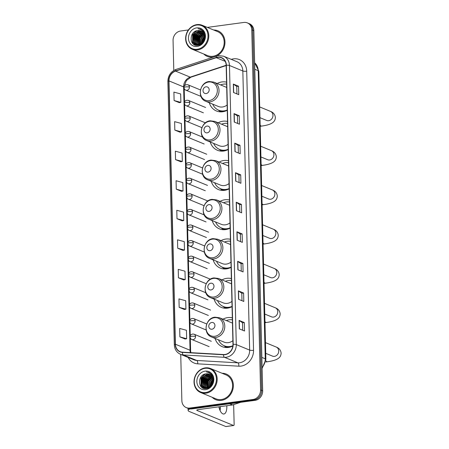 <?xml version="1.0" encoding="UTF-8"?>
<svg xmlns="http://www.w3.org/2000/svg" width="449" height="449" viewBox="0 0 449 449"><rect width="100%" height="100%" fill="white"/><g stroke="black" fill="none" stroke-linecap="round" stroke-linejoin="round"><path stroke-width="0.67" d="M232.329 317.864A15.294 13.335 -67.6 0 0 227.682 317.606A15.294 13.335 -67.6 0 0 222.951 319.188M215.043 338.4A15.294 13.335 -67.6 0 0 222.227 346.662A15.294 13.335 -67.6 0 0 228.412 347.431A15.294 13.335 -67.6 0 0 232.885 345.988M231.37 278.588A15.294 13.335 -67.6 0 0 226.723 278.329A15.294 13.335 -67.6 0 0 221.991 279.912M214.083 299.124A15.294 13.335 -67.6 0 0 221.267 307.385A15.294 13.335 -67.6 0 0 227.452 308.154A15.294 13.335 -67.6 0 0 232.054 306.645M230.41 239.311A15.294 13.335 -67.6 0 0 225.763 239.053A15.294 13.335 -67.6 0 0 221.031 240.63M213.123 259.842A15.294 13.335 -67.6 0 0 220.307 268.104A15.294 13.335 -67.6 0 0 226.492 268.878A15.294 13.335 -67.6 0 0 231.095 267.363M229.45 200.029A15.294 13.335 -67.6 0 0 224.803 199.771A15.294 13.335 -67.6 0 0 220.072 201.354M212.164 220.566A15.294 13.335 -67.6 0 0 219.348 228.827A15.294 13.335 -67.6 0 0 225.533 229.596A15.294 13.335 -67.6 0 0 230.135 228.086M228.49 160.753A15.294 13.335 -67.6 0 0 223.843 160.495A15.294 13.335 -67.6 0 0 219.112 162.078M211.198 181.289A15.294 13.335 -67.6 0 0 218.382 189.551A15.294 13.335 -67.6 0 0 224.573 190.32A15.294 13.335 -67.6 0 0 229.175 188.81M227.531 121.477A15.294 13.335 -67.6 0 0 222.884 121.219A15.294 13.335 -67.6 0 0 218.152 122.796M210.239 142.007A15.294 13.335 -67.6 0 0 217.423 150.269A15.294 13.335 -67.6 0 0 223.613 151.044A15.294 13.335 -67.6 0 0 228.215 149.528M226.571 82.195A15.294 13.335 -67.6 0 0 221.924 81.937A15.294 13.335 -67.6 0 0 217.187 83.52M209.279 102.731A15.294 13.335 -67.6 0 0 216.463 110.993A15.294 13.335 -67.6 0 0 222.653 111.762A15.294 13.335 -67.6 0 0 227.256 110.252M180.734 354.401L181.862 400.643A8.654 7.549 -67.6 0 0 186.284 407.602L188.372 408.461A8.654 7.549 -67.6 0 0 191.875 408.899L255.15 400.334A8.654 7.549 -67.6 0 0 262.665 390.849L253.859 30.706A8.654 7.549 -67.6 0 0 249.442 23.746L248.392 23.314A8.654 7.549 -67.6 0 1 252.815 30.274A8.654 7.549 -67.6 0 0 248.392 23.314L247.348 22.888A8.654 7.549 -67.6 0 0 243.846 22.45L207.331 27.395M186.284 407.602A8.654 7.549 -67.6 0 0 189.787 408.04L253.062 399.475A8.654 7.549 -67.6 0 0 260.572 389.99L261.615 390.417L252.815 30.274L261.615 390.417A8.654 7.549 -67.6 0 1 254.106 399.902A8.654 7.549 -67.6 0 0 261.615 390.417L262.665 390.849M189.787 408.04L190.831 408.467L254.106 399.902L190.831 408.467A8.654 7.549 -67.6 0 1 187.328 408.034A8.654 7.549 -67.6 0 0 190.831 408.467L191.875 408.899M203.79 54.02A13.852 12.078 -67.6 0 0 207.348 56.422A13.852 12.078 -67.6 0 0 212.949 57.118A13.852 12.078 -67.6 0 0 213.819 56.967A13.852 12.078 -67.6 0 1 212.949 57.118A13.852 12.078 -67.6 0 1 207.348 56.422A13.852 12.078 -67.6 0 1 203.79 54.02M212.181 397.281A13.852 12.078 -67.6 0 0 215.739 399.683A13.852 12.078 -67.6 0 0 221.34 400.379A13.852 12.078 -67.6 0 0 233.098 388.379A13.852 12.078 -67.6 0 0 226.285 374.068A13.852 12.078 -67.6 0 0 222.07 373.265A13.852 12.078 -67.6 0 1 226.285 374.068A13.852 12.078 -67.6 0 1 233.098 388.379A13.852 12.078 -67.6 0 1 221.34 400.379A13.852 12.078 -67.6 0 1 215.739 399.683A13.852 12.078 -67.6 0 1 212.181 397.281M217.703 57.36A9.233 8.054 112.4 0 1 221.441 57.826A9.233 8.054 112.4 0 1 226.156 65.251L232.975 344.361A9.233 8.054 112.4 0 1 223.535 354.536L182.44 352.179A9.233 8.054 112.4 0 1 180.139 351.657A9.233 8.054 112.4 0 1 175.424 344.237L168.987 80.899A9.233 8.054 112.4 0 1 175.57 71.11L216.278 57.691A9.233 8.054 112.4 0 1 217.703 57.36M217.698 57.135A9.463 8.256 -67.6 0 0 216.238 57.472L175.531 70.897A9.463 8.256 -67.6 0 0 168.779 80.927L175.217 344.26A9.463 8.256 -67.6 0 0 182.412 352.409L223.501 354.761A9.463 8.256 -67.6 0 0 233.183 344.332L226.363 65.223A9.463 8.256 -67.6 0 0 217.698 57.135M239.306 328.848L244.525 330.997L244.318 322.556L239.098 320.406L239.306 328.848M242.701 330.245L242.522 322.786L239.25 320.485A2.307 0.511 178.6 0 0 239.098 320.406M242.522 322.803L244.318 322.556M238.582 299.303L243.807 301.453L243.599 293.017L238.374 290.862L238.582 299.303M241.983 300.707L241.798 293.242L238.526 290.941A2.307 0.511 178.6 0 0 238.374 290.862M241.798 293.259L243.599 293.017M237.858 269.765L243.083 271.914L242.875 263.473L237.656 261.324L237.858 269.765M241.259 271.162L241.079 263.703L237.802 261.402A2.307 0.511 178.6 0 0 237.656 261.324M241.079 263.715L242.875 263.473M237.139 240.221L242.359 242.37L242.157 233.929L236.932 231.779L237.139 240.221M240.535 241.618L240.355 234.159L237.083 231.858A2.307 0.511 178.6 0 0 236.932 231.779M240.355 234.17L242.157 233.929M233.525 92.505L238.75 94.655L238.542 86.214L233.323 84.064L233.525 92.505M236.926 93.903L236.746 86.444L233.469 84.143A2.307 0.511 178.6 0 0 233.323 84.064M236.746 86.455L238.542 86.214M234.249 122.049L239.474 124.199L239.266 115.758L234.041 113.608L234.249 122.049M237.65 123.447L237.465 115.988L234.193 113.687A2.307 0.511 178.6 0 0 234.041 113.608M237.465 115.999L239.266 115.758M234.973 151.588L240.193 153.743L239.991 145.302L234.765 143.147L234.973 151.588M238.368 152.991L238.189 145.527L234.917 143.231A2.307 0.511 178.6 0 0 234.765 143.147M238.189 145.543L239.991 145.302M235.691 181.132L240.917 183.282L240.709 174.841L235.489 172.691L235.691 181.132M239.093 182.535L238.913 175.071L235.635 172.77A2.307 0.511 178.6 0 0 235.489 172.691M238.913 175.088L240.709 174.841M236.415 210.676L241.641 212.826L241.433 204.385L236.208 202.235L236.415 210.676M239.817 212.074L239.631 204.615L236.359 202.314A2.307 0.511 178.6 0 0 236.208 202.235M239.631 204.632L241.433 204.385M216.339 56.136A13.852 12.078 -67.6 0 0 224.943 43.222A13.852 12.078 -67.6 0 0 217.894 30.807A13.852 12.078 -67.6 0 0 213.679 30.004A13.852 12.078 -67.6 0 1 217.894 30.807A13.852 12.078 -67.6 0 1 224.943 43.222A13.852 12.078 -67.6 0 1 216.339 56.136M260.572 389.99L251.771 29.847A8.654 7.549 -67.6 0 0 247.348 22.888M188.412 29.954L180.571 31.015A8.654 7.549 -67.6 0 0 173.061 40.5L173.791 70.459M178.438 277.802L185.196 279.632L184.994 271.19L178.236 269.361L178.438 277.802L183.663 279.923M179.162 307.346L185.92 309.176L185.712 300.735L178.955 298.905L179.162 307.346L184.382 309.468M179.886 336.89L186.644 338.72L186.436 330.279L179.679 328.449L179.886 336.89L185.106 339.006M176.272 189.175L183.029 191.005L182.827 182.563L176.07 180.734L176.272 189.175L181.497 191.291M175.553 159.631L182.311 161.46L182.103 153.019L175.346 151.19L175.553 159.631L180.773 161.752M174.829 130.087L181.587 131.916L181.379 123.475L174.622 121.645L174.829 130.087L180.055 132.208M174.105 100.548L180.863 102.372L180.661 93.936L173.903 92.107L174.105 100.548L179.331 102.664M177.72 248.258L184.477 250.087L184.27 241.646L177.512 239.822L177.72 248.258L182.939 250.379M176.996 218.719L183.753 220.549L183.546 212.108L176.788 210.278L176.996 218.719L182.221 220.835M183.753 220.549L182.165 220.846M183.029 191.005L181.447 191.302M182.311 161.46L180.722 161.758M181.587 131.916L179.998 132.219M180.863 102.372L179.28 102.675M184.477 250.087L182.889 250.39M185.196 279.632L183.613 279.935M185.92 309.176L184.331 309.473M186.644 338.72L185.055 339.017M197.246 49.261A12.409 10.821 -67.6 0 0 208.01 35.667A12.409 10.821 -67.6 0 0 196.656 25.065A12.409 10.821 -67.6 0 0 185.892 38.659A12.409 10.821 -67.6 0 0 197.246 49.261M197.521 49.934A12.987 11.326 -67.6 0 0 208.544 38.681A12.987 11.326 -67.6 0 0 202.157 25.262A12.987 11.326 -67.6 0 0 196.903 24.611A12.987 11.326 -67.6 0 0 185.88 35.858A12.987 11.326 -67.6 0 0 192.273 49.278A12.987 11.326 -67.6 0 0 197.521 49.934M192.273 49.278L207.679 55.62A12.987 11.326 -67.6 0 0 212.933 56.277A12.987 11.326 -67.6 0 0 223.956 45.023A12.987 11.326 -67.6 0 0 217.563 31.604L202.157 25.262M202.729 42.155L204.385 38.131M203.195 41.493L204.25 38.934M201.427 43.469L202.252 38.906L204.407 36.246M201.713 43.233L202.578 39.041L204.43 36.633M200.383 44.142L200.944 38.373L204.183 34.988M200.63 44.008L201.27 38.507L204.256 35.269M199.463 44.535L199.637 37.834L203.84 34.012M199.687 44.457L199.968 37.969L203.936 34.236M198.61 44.748L198.29 44.238L198.335 37.295L203.419 33.22M198.817 44.709L198.66 37.43L203.532 33.406M197.813 44.827L196.982 43.705L197.027 36.756L202.942 32.553M198.009 44.816L197.307 43.839L197.352 36.891L203.066 32.71M197.655 45.203L197.206 44.906M197.06 44.793L195.674 43.166L195.719 36.223L201.421 32.042L202.42 32.002M197.829 45.242L197.386 44.928M197.246 44.81L196 43.3L196.05 36.358L201.747 32.176L202.555 32.132M198.132 45.298L196.505 44.748M196.353 44.664L194.372 42.627L194.417 35.684L200.114 31.503L201.865 31.542M197.15 45.04L196.679 44.799M196.527 44.704L194.698 42.762L194.743 35.819L200.445 31.638L202.005 31.649M204.435 36.723A7.212 6.292 -67.6 0 0 200.748 30.925A7.212 6.292 -67.6 0 0 197.829 30.56C188.743 31.082 189.192 46.909 197.785 45.349C203.818 45.001 207.393 35.651 203.234 31.088L200.63 29.185L198.02 28.68C202.101 29.578 204.239 32.261 204.435 36.723C204.267 41.095 202.291 43.772 198.503 44.765L195.68 44.44L193.064 42.088L193.109 35.145L198.812 30.964L201.264 31.172M198.828 44.9L195.68 44.44M195.843 44.507L193.39 42.223L193.435 35.28L199.137 31.099L201.416 31.256M197.829 30.56L200.798 30.942M196.724 27.877A9.524 8.307 -67.6 0 0 188.462 38.311A9.524 8.307 -67.6 0 0 197.178 46.449A9.524 8.307 -67.6 0 0 205.44 36.015A9.524 8.307 -67.6 0 0 196.724 27.877M198.02 28.68L200.664 29.202M192.969 43.705L192.784 34.915L196.785 30.74M194.759 44.906L193.57 42.84M193.339 42.133L194.091 35.454L197.947 31.357M195.927 45.27L195.27 44.249M195.231 44.176L194.877 43.379M194.647 42.672L195.394 35.993L199.255 31.89M195.955 43.211L196.701 36.532L200.563 32.429M197.257 43.749L198.009 37.065L201.865 32.968M198.565 44.288L199.311 37.604L203.173 33.507M202.218 42.75L203.229 39.22L204.441 37.346M192.621 43.34L192.621 34.848L196.185 30.925M194.585 44.827L193.3 42.47M193.048 41.516L193.923 35.387L197.24 31.621M195.792 45.242L195.091 44.154M195.034 44.047L194.608 43.009M194.35 42.049L195.231 35.926L198.542 32.16M195.657 42.588L196.539 36.464L199.85 32.698M196.965 43.126L197.841 36.998L201.158 33.232M198.267 43.665L199.148 37.536L202.46 33.77M202.033 42.936L203.066 39.153L204.447 37.082M206.175 93.56A3.463 3.02 -67.6 0 0 209.183 89.766A3.463 3.02 -67.6 0 0 206.012 86.809A3.463 3.02 -67.6 0 0 203.01 90.603A3.463 3.02 -67.6 0 0 206.175 93.56M205.816 101.306A10.389 9.059 -67.6 0 0 210.014 101.828A10.389 9.059 -67.6 0 0 218.837 92.825A10.389 9.059 -67.6 0 0 213.724 82.094L209.206 81.522C199.581 82.251 196.785 98.208 205.816 101.306L218.332 106.458A10.389 9.059 -67.6 0 0 222.536 106.98A10.389 9.059 -67.6 0 0 227.127 104.999M226.7 87.448A10.389 9.059 -67.6 0 0 226.24 87.246L213.724 82.094M212.691 104.134A13.706 11.955 -67.6 0 0 218.635 110.173A13.706 11.955 -67.6 0 0 224.18 110.858A13.706 11.955 -67.6 0 0 227.25 110.011M226.616 84.148A13.706 11.955 -67.6 0 0 223.529 84.131A13.706 11.955 -67.6 0 0 220.599 84.923M218.635 110.173L219.157 110.387A13.706 11.955 -67.6 0 0 224.702 111.077A13.706 11.955 -67.6 0 0 226.15 110.785M220.498 111.868A15.002 13.083 112.4 0 1 220.296 111.7L218.203 109.983M207.135 132.842A3.463 3.02 -67.6 0 0 210.143 129.048A3.463 3.02 -67.6 0 0 206.972 126.085A3.463 3.02 -67.6 0 0 203.969 129.879A3.463 3.02 -67.6 0 0 207.135 132.842M206.776 140.582A10.389 9.059 -67.6 0 0 210.974 141.104A10.389 9.059 -67.6 0 0 219.797 132.107A10.389 9.059 -67.6 0 0 214.684 121.37L210.166 120.803C200.54 121.527 197.745 137.484 206.776 140.582L219.292 145.734A10.389 9.059 -67.6 0 0 223.495 146.256A10.389 9.059 -67.6 0 0 228.086 144.281M227.66 126.73A10.389 9.059 -67.6 0 0 227.2 126.523L214.684 121.37M213.651 143.411A13.706 11.955 -67.6 0 0 219.595 149.45A13.706 11.955 -67.6 0 0 225.14 150.14A13.706 11.955 -67.6 0 0 228.21 149.293M227.576 123.424A13.706 11.955 -67.6 0 0 224.489 123.408A13.706 11.955 -67.6 0 0 221.559 124.199M219.595 149.45L220.117 149.663A13.706 11.955 -67.6 0 0 225.662 150.353A13.706 11.955 -67.6 0 0 227.11 150.061M221.458 151.145A15.002 13.083 112.4 0 1 221.256 150.982L219.163 149.259M208.095 172.119A3.463 3.02 -67.6 0 0 211.103 168.324A3.463 3.02 -67.6 0 0 207.932 165.367A3.463 3.02 -67.6 0 0 204.929 169.161A3.463 3.02 -67.6 0 0 208.095 172.119M207.735 179.858A10.389 9.059 -67.6 0 0 211.939 180.386A10.389 9.059 -67.6 0 0 220.756 171.383A10.389 9.059 -67.6 0 0 215.643 160.647L211.125 160.08C201.5 160.809 198.705 176.76 207.735 179.858L220.251 185.016A10.389 9.059 -67.6 0 0 224.455 185.538A10.389 9.059 -67.6 0 0 229.046 183.557M228.62 166.007A10.389 9.059 -67.6 0 0 228.159 165.799L215.643 160.647M214.611 182.692A13.706 11.955 -67.6 0 0 220.554 188.726A13.706 11.955 -67.6 0 0 226.1 189.416A13.706 11.955 -67.6 0 0 229.17 188.569M228.535 162.701A13.706 11.955 -67.6 0 0 225.449 162.69A13.706 11.955 -67.6 0 0 222.519 163.475M220.554 188.726L221.076 188.939A13.706 11.955 -67.6 0 0 226.622 189.63A13.706 11.955 -67.6 0 0 228.07 189.343M222.418 190.427A15.002 13.083 112.4 0 1 222.216 190.258L220.122 188.535M209.054 211.395A3.463 3.02 -67.6 0 0 212.063 207.601A3.463 3.02 -67.6 0 0 208.892 204.643A3.463 3.02 -67.6 0 0 205.889 208.437A3.463 3.02 -67.6 0 0 209.054 211.395M208.695 219.14A10.389 9.059 -67.6 0 0 212.899 219.662A10.389 9.059 -67.6 0 0 221.716 210.66A10.389 9.059 -67.6 0 0 216.603 199.928L212.085 199.356C202.46 200.086 199.665 216.036 208.695 219.14L221.211 224.292A10.389 9.059 -67.6 0 0 225.415 224.814A10.389 9.059 -67.6 0 0 230.006 222.833M229.579 205.283A10.389 9.059 -67.6 0 0 229.119 205.081L216.603 199.928M215.571 221.969A13.706 11.955 -67.6 0 0 221.514 228.008A13.706 11.955 -67.6 0 0 227.059 228.693A13.706 11.955 -67.6 0 0 230.129 227.845M229.495 201.983A13.706 11.955 -67.6 0 0 226.408 201.966A13.706 11.955 -67.6 0 0 223.479 202.757M221.514 228.008L222.036 228.221A13.706 11.955 -67.6 0 0 227.581 228.911A13.706 11.955 -67.6 0 0 229.029 228.62M223.377 229.703A15.002 13.083 112.4 0 1 223.175 229.534L221.082 227.817M210.014 250.677A3.463 3.02 -67.6 0 0 213.022 246.883A3.463 3.02 -67.6 0 0 209.851 243.919A3.463 3.02 -67.6 0 0 206.849 247.713A3.463 3.02 -67.6 0 0 210.014 250.677M209.655 258.416A10.389 9.059 -67.6 0 0 213.859 258.938A10.389 9.059 -67.6 0 0 222.676 249.941A10.389 9.059 -67.6 0 0 217.563 239.205L213.045 238.638C203.419 239.362 200.624 255.318 209.655 258.416L222.171 263.569A10.389 9.059 -67.6 0 0 226.375 264.091A10.389 9.059 -67.6 0 0 230.966 262.109M230.539 244.565A10.389 9.059 -67.6 0 0 230.079 244.357L217.563 239.205M216.53 261.245A13.706 11.955 -67.6 0 0 222.474 267.284A13.706 11.955 -67.6 0 0 228.019 267.974A13.706 11.955 -67.6 0 0 231.089 267.127M230.455 241.259A13.706 11.955 -67.6 0 0 227.368 241.242A13.706 11.955 -67.6 0 0 224.438 242.033M222.474 267.284L222.996 267.497A13.706 11.955 -67.6 0 0 228.541 268.188A13.706 11.955 -67.6 0 0 229.989 267.896M224.337 268.979A15.002 13.083 112.4 0 1 224.135 268.816L222.042 267.093M210.974 289.953A3.463 3.02 -67.6 0 0 213.982 286.159A3.463 3.02 -67.6 0 0 210.811 283.201A3.463 3.02 -67.6 0 0 207.808 286.995A3.463 3.02 -67.6 0 0 210.974 289.953M210.615 297.693A10.389 9.059 -67.6 0 0 214.818 298.22A10.389 9.059 -67.6 0 0 223.636 289.218A10.389 9.059 -67.6 0 0 218.523 278.481L214.005 277.914C204.379 278.644 201.584 294.595 210.615 297.693L223.131 302.845A10.389 9.059 -67.6 0 0 227.334 303.372A10.389 9.059 -67.6 0 0 231.925 301.391M231.499 283.841A10.389 9.059 -67.6 0 0 231.039 283.633L218.523 278.481M217.49 300.527A13.706 11.955 -67.6 0 0 223.434 306.56A13.706 11.955 -67.6 0 0 228.979 307.251A13.706 11.955 -67.6 0 0 232.049 306.403M231.415 280.535A13.706 11.955 -67.6 0 0 228.328 280.524A13.706 11.955 -67.6 0 0 225.398 281.31M223.434 306.56L223.956 306.774A13.706 11.955 -67.6 0 0 229.501 307.464A13.706 11.955 -67.6 0 0 230.949 307.178M225.297 308.255A15.002 13.083 112.4 0 1 225.095 308.093L223.001 306.37M211.934 329.229A3.463 3.02 -67.6 0 0 214.942 325.435A3.463 3.02 -67.6 0 0 211.771 322.477A3.463 3.02 -67.6 0 0 208.768 326.271A3.463 3.02 -67.6 0 0 211.934 329.229M211.574 336.974A10.389 9.059 -67.6 0 0 215.778 337.496A10.389 9.059 -67.6 0 0 224.595 328.494A10.389 9.059 -67.6 0 0 219.482 317.763L214.964 317.19C205.339 317.92 202.544 333.871 211.574 336.974L224.09 342.127A10.389 9.059 -67.6 0 0 228.294 342.649A10.389 9.059 -67.6 0 0 232.885 340.668M232.459 323.117A10.389 9.059 -67.6 0 0 231.998 322.915L219.482 317.763M218.45 339.803A13.706 11.955 -67.6 0 0 224.393 345.837A13.706 11.955 -67.6 0 0 229.939 346.527A13.706 11.955 -67.6 0 0 232.919 345.719M232.374 319.817A13.706 11.955 -67.6 0 0 229.287 319.8A13.706 11.955 -67.6 0 0 226.358 320.592M224.393 345.837L224.921 346.056A13.706 11.955 -67.6 0 0 230.46 346.746A13.706 11.955 -67.6 0 0 231.909 346.454M226.257 347.537A15.002 13.083 112.4 0 1 226.055 347.369L223.961 345.651M220.077 410.538A11.545 5.04 82.3 0 0 220.15 408.046A11.545 5.04 82.3 0 0 220.077 406.659M220.257 406.637A9.233 4.035 -97.7 0 1 220.296 407.456A9.233 4.035 -97.7 0 1 220.15 410.229A9.233 4.035 -97.7 0 1 220.094 410.577M218.893 406.822A9.233 4.035 82.3 0 0 223.883 414A9.233 4.035 82.3 0 0 226.824 406.575A9.233 4.035 82.3 0 0 226.784 405.75M190.14 408.916A11.545 2.548 178.6 0 0 188.12 410.42A11.545 2.548 178.6 0 0 189.366 411.531L225.802 426.528L233.519 425.484L197.083 410.487A2.885 0.634 -1.4 0 1 196.769 410.206A2.885 0.634 -1.4 0 1 198.351 409.6L232.447 404.987L229.562 403.797M226.105 426.488A1.442 0.629 -97.7 0 1 225.959 426.55A1.442 0.629 -97.7 0 1 225.802 426.528M233.519 425.484A1.442 0.629 82.3 0 0 233.676 425.506A1.442 0.629 82.3 0 0 234.137 424.344L233.654 404.611M240.681 402.293L232.672 404.936A1.442 1.257 112.4 0 1 232.447 404.987M205.636 392.521A12.409 10.821 -67.6 0 0 216.401 378.928A12.409 10.821 -67.6 0 0 205.047 368.326A12.409 10.821 -67.6 0 0 194.282 381.919A12.409 10.821 -67.6 0 0 205.636 392.521M205.911 393.195A12.987 11.326 -67.6 0 0 216.934 381.942A12.987 11.326 -67.6 0 0 210.547 368.522A12.987 11.326 -67.6 0 0 205.294 367.871A12.987 11.326 -67.6 0 0 194.271 379.119A12.987 11.326 -67.6 0 0 200.658 392.538A12.987 11.326 -67.6 0 0 205.911 393.195M200.658 392.538L216.07 398.88A12.987 11.326 -67.6 0 0 221.323 399.537A12.987 11.326 -67.6 0 0 232.341 388.284A12.987 11.326 -67.6 0 0 225.954 374.864L210.547 368.522M211.12 385.422L212.775 381.392M211.586 384.754L212.635 382.194M209.812 386.729L210.637 382.172L212.798 379.506M210.104 386.494L210.968 382.307L212.82 379.893M208.774 387.403L209.335 381.633L212.573 378.249M209.021 387.268L209.661 381.768L212.646 378.529M207.848 387.796L208.027 381.094L212.231 377.278M208.072 387.717L208.353 381.229L212.326 377.497M207 388.009L206.675 387.504L206.72 380.556L211.81 376.481M207.208 387.97L207.051 380.69L211.922 376.666M206.203 388.088L205.373 386.965L205.418 380.022L211.333 375.819M206.4 388.076L205.698 387.1L205.743 380.151L211.457 375.97M206.046 388.464L205.597 388.166M205.451 388.054L204.065 386.426L204.11 379.484L209.812 375.302L210.811 375.263M206.22 388.503L205.777 388.189M205.636 388.071L204.39 386.561L204.435 379.618L210.138 375.437L210.946 375.392M206.518 388.559L204.896 388.015M204.738 387.925L202.757 385.887L202.802 378.945L208.504 374.763L210.25 374.803M205.541 388.306L205.07 388.059M204.912 387.964L203.083 386.022L203.133 379.079L208.83 374.898L210.396 374.909M212.82 379.989A7.212 6.292 -67.6 0 0 209.139 374.185A7.212 6.292 -67.6 0 0 206.22 373.821C197.133 374.343 197.582 390.17 206.17 388.61C212.209 388.262 215.784 378.911 211.625 374.348L209.021 372.451L206.411 371.94C210.491 372.838 212.63 375.521 212.82 379.989C212.658 384.355 210.676 387.032 206.888 388.026L204.071 387.7L201.455 385.349L201.5 378.406L207.202 374.225L209.655 374.432M207.219 388.161L204.071 387.7M204.233 387.768L201.781 385.483L201.826 378.541L207.528 374.359L209.806 374.517M206.22 373.821L209.183 374.208M205.114 371.138A9.524 8.307 -67.6 0 0 196.853 381.571A9.524 8.307 -67.6 0 0 205.569 389.71A9.524 8.307 -67.6 0 0 213.831 379.276A9.524 8.307 -67.6 0 0 205.114 371.138M206.411 371.94L209.054 372.462M201.36 386.965L201.174 378.176L205.176 374M203.15 388.166L201.96 386.101M201.73 385.399L202.477 378.715L206.338 374.618M204.312 388.531L203.661 387.509M203.622 387.436L203.268 386.64M203.038 385.932L203.784 379.253L207.646 375.156M204.34 386.471L205.092 379.792L208.948 375.69M205.648 387.01L206.394 380.331L210.255 376.228M206.955 387.549L207.702 380.864L211.563 376.767M210.603 386.017L211.619 382.481L212.832 380.606M201.012 386.6L201.012 378.109L204.576 374.185M202.976 388.088L201.691 385.73M201.433 384.776L202.314 378.647L205.625 374.881M204.183 388.503L203.481 387.414M203.425 387.307L202.993 386.269M202.74 385.315L203.622 379.186L206.933 375.42M204.048 385.848L204.929 379.725L208.241 375.959M205.35 386.387L206.231 380.264L209.543 376.498M206.658 386.926L207.539 380.797L210.85 377.031M210.424 386.196L211.457 382.413L212.832 380.342M262.093 367.568A11.545 10.063 -67.6 0 0 265.247 358.796L258.209 70.678A11.545 10.063 -67.6 0 0 254.645 62.815M254.802 69.281L258.209 70.678A5.77 1.274 -1.4 0 1 258.832 71.234L265.875 359.352A5.77 1.274 -1.4 0 0 265.247 358.796L261.846 357.393M253.859 30.706L251.771 29.847M255.15 400.334L253.062 399.475M231.269 59.375L231.286 59.369A14.43 12.583 112.4 0 1 246.714 71.183L253.539 350.293A2.885 0.634 -1.4 0 1 249.661 350.102L242.836 70.993A11.545 10.063 -67.6 0 0 236.943 61.709L223.574 56.204A11.545 10.063 112.4 0 1 229.467 65.487A2.885 0.634 178.6 0 0 226.363 65.223M253.539 350.293A14.43 12.583 112.4 0 1 241.023 366.098A14.43 12.583 112.4 0 1 238.784 366.188L197.689 363.836A14.43 12.583 112.4 0 1 188.21 357.477M239.648 362.747A11.545 10.063 -67.6 0 0 249.661 350.102L236.286 344.596A11.545 10.063 112.4 0 1 224.483 357.314L183.394 354.963A11.545 10.063 112.4 0 1 180.515 354.312L193.884 359.812A11.545 10.063 -67.6 0 0 196.763 360.468L237.858 362.82A11.545 10.063 -67.6 0 0 239.648 362.747M223.574 56.204L218.584 55.581L216.732 56.007A2.885 1.128 71.7 0 0 216.238 57.472M216.732 56.007L176.025 69.432C170.811 71.565 168.089 75.561 167.87 81.415A2.885 0.634 -1.4 0 1 168.779 80.927M175.217 344.26A2.885 0.634 178.6 0 0 174.307 344.753C174.577 349.328 176.648 352.51 180.515 354.312M182.412 352.409A2.885 1.353 93.3 0 0 183.394 354.963L196.763 360.468A2.885 1.353 -86.7 0 1 197.689 363.836M176.025 69.432A2.885 1.128 71.7 0 0 175.531 70.897M223.501 354.761A2.885 1.353 93.3 0 0 224.483 357.314L237.858 362.82A2.885 1.353 -86.7 0 1 238.784 366.188M233.183 344.332A2.885 0.634 -1.4 0 1 236.286 344.596L229.467 65.487L242.836 70.993A2.885 0.634 -1.4 0 0 246.714 71.183M175.424 344.237L190.05 350.254A9.233 8.054 -67.6 0 0 190.41 352.639M216.278 57.691L225.202 61.361M175.57 71.11L190.196 77.133A9.233 8.054 -67.6 0 0 183.613 86.921L190.05 350.254A5.192 1.145 -1.4 0 1 190.612 350.753L190.847 352.661M226.156 65.273L190.196 77.133A5.192 2.037 -108.3 0 0 190.898 77.189L186.386 80.567L184.197 86.41M168.987 80.899L183.613 86.921A5.192 1.145 -1.4 0 1 184.017 87.151M236.567 210.738L236.359 202.314M235.843 181.194L235.635 172.77M235.119 151.65L234.917 143.231M234.4 122.111L234.193 113.687M233.676 92.567L233.469 84.143M237.285 240.282L237.083 231.858M238.009 269.827L237.802 261.402M238.733 299.365L238.526 290.941M239.452 328.909L239.25 320.485M259.707 106.952L270.461 111.374A4.905 4.277 112.4 0 1 272.964 115.32A4.905 4.277 112.4 0 1 268.71 120.697A4.905 4.277 112.4 0 1 266.723 120.45L266.891 120.512M270.461 111.374C271.555 111.823 274.839 113.041 275.372 117.458C275.147 120.944 273.738 124.39 261.649 126.085A4.905 2.144 -97.7 0 1 260.151 125.159M209.071 100.621A9.541 8.323 -67.6 0 0 217.355 90.165A9.541 8.323 -67.6 0 0 208.617 82.015A9.541 8.323 -67.6 0 0 200.338 92.472A9.541 8.323 -67.6 0 0 209.071 100.621M218.568 110.145A13.835 12.067 -67.6 0 0 223.305 111.655M260.667 146.228L271.421 150.656A4.905 4.277 112.4 0 1 273.924 154.596A4.905 4.277 112.4 0 1 269.669 159.973A4.905 4.277 112.4 0 1 267.683 159.726L267.851 159.788M271.421 150.656C272.515 151.1 275.798 152.318 276.331 156.735C276.107 160.22 274.698 163.666 262.609 165.367A4.905 2.144 -97.7 0 1 261.11 164.435M210.031 139.903A9.541 8.323 -67.6 0 0 218.315 129.447A9.541 8.323 -67.6 0 0 209.576 121.292A9.541 8.323 -67.6 0 0 201.298 131.748A9.541 8.323 -67.6 0 0 210.031 139.903M219.527 149.422A13.835 12.067 -67.6 0 0 224.264 150.937M261.627 185.504L272.38 189.933A4.905 4.277 112.4 0 1 274.883 193.878A4.905 4.277 112.4 0 1 270.629 199.249A4.905 4.277 112.4 0 1 268.642 199.002L268.811 199.07M272.38 189.933C273.475 190.382 276.758 191.6 277.291 196.017C277.067 199.496 275.658 202.948 263.569 204.643A4.905 2.144 -97.7 0 1 262.07 203.717M210.991 179.179A9.541 8.323 -67.6 0 0 219.275 168.723A9.541 8.323 -67.6 0 0 210.536 160.568A9.541 8.323 -67.6 0 0 202.258 171.024A9.541 8.323 -67.6 0 0 210.991 179.179M220.487 188.698A13.835 12.067 -67.6 0 0 225.224 190.213M262.586 224.786L273.34 229.209A4.905 4.277 112.4 0 1 275.843 233.154A4.905 4.277 112.4 0 1 271.589 238.531A4.905 4.277 112.4 0 1 269.602 238.284L269.77 238.346M273.34 229.209C274.434 229.658 277.718 230.876 278.251 235.293C278.026 238.778 276.618 242.224 264.528 243.919A4.905 2.144 -97.7 0 1 263.03 242.993M211.95 218.455A9.541 8.323 -67.6 0 0 220.234 207.999A9.541 8.323 -67.6 0 0 211.496 199.85A9.541 8.323 -67.6 0 0 203.217 210.306A9.541 8.323 -67.6 0 0 211.95 218.455M221.447 227.98A13.835 12.067 -67.6 0 0 226.184 229.49M263.546 264.063L274.3 268.491A4.905 4.277 112.4 0 1 276.803 272.431A4.905 4.277 112.4 0 1 272.549 277.808A4.905 4.277 112.4 0 1 270.562 277.561L270.73 277.622M274.3 268.491C275.394 268.934 278.677 270.152 279.211 274.569C278.986 278.054 277.577 281.501 265.488 283.201A4.905 2.144 -97.7 0 1 263.99 282.269M212.91 257.737A9.541 8.323 -67.6 0 0 221.194 247.281A9.541 8.323 -67.6 0 0 212.456 239.126A9.541 8.323 -67.6 0 0 204.177 249.582A9.541 8.323 -67.6 0 0 212.91 257.737M222.407 267.256A13.835 12.067 -67.6 0 0 227.143 268.771M264.506 303.339L275.259 307.767A4.905 4.277 112.4 0 1 277.763 311.713A4.905 4.277 112.4 0 1 273.508 317.084A4.905 4.277 112.4 0 1 271.522 316.837L271.69 316.904M275.259 307.767C276.354 308.216 279.637 309.434 280.17 313.851C279.946 317.331 278.537 320.782 266.453 322.477A4.905 2.144 -97.7 0 1 264.949 321.551M213.876 297.014A9.541 8.323 -67.6 0 0 222.154 286.557A9.541 8.323 -67.6 0 0 213.415 278.402A9.541 8.323 -67.6 0 0 205.137 288.859A9.541 8.323 -67.6 0 0 213.876 297.014M223.366 306.532A13.835 12.067 -67.6 0 0 228.103 308.048M265.466 342.615L276.219 347.043A4.905 4.277 112.4 0 1 278.722 350.989A4.905 4.277 112.4 0 1 274.468 356.366A4.905 4.277 112.4 0 1 272.487 356.119L272.65 356.18M276.219 347.043C277.314 347.492 280.597 348.71 281.13 353.127C280.906 356.607 279.497 360.059 267.413 361.754A4.905 2.144 -97.7 0 1 265.83 360.71M214.835 336.29A9.541 8.323 -67.6 0 0 223.114 325.834A9.541 8.323 -67.6 0 0 214.381 317.684A9.541 8.323 -67.6 0 0 206.097 328.14A9.541 8.323 -67.6 0 0 214.835 336.29M224.326 345.809A13.835 12.067 -67.6 0 0 229.063 347.324M189.456 87.123A2.885 2.514 -67.6 0 0 187.979 84.799C184.982 84.07 183.72 86.534 184 87.538A2.885 0.634 -1.4 0 1 185.577 86.932A2.885 0.634 178.6 0 1 189.456 87.123A2.885 2.514 -67.6 0 1 186.952 90.283A2.885 2.514 -67.6 0 1 185.785 90.137C184.808 89.8 184.213 88.93 184 87.538M189.837 102.709A2.885 2.514 -67.6 0 0 188.361 100.385C185.364 99.661 184.101 102.125 184.382 103.124A2.885 0.634 -1.4 0 1 185.959 102.518A2.885 0.634 178.6 0 1 189.837 102.709A2.885 2.514 -67.6 0 1 187.334 105.869A2.885 2.514 -67.6 0 1 186.167 105.723C185.19 105.386 184.595 104.522 184.382 103.124M190.219 118.295A2.885 2.514 -67.6 0 0 188.743 115.977C185.746 115.247 184.483 117.711 184.763 118.716A2.885 0.634 -1.4 0 1 186.341 118.104A2.885 0.634 178.6 0 1 190.219 118.295A2.885 2.514 -67.6 0 1 187.716 121.455A2.885 2.514 -67.6 0 1 186.548 121.314C185.572 120.972 184.977 120.108 184.763 118.716M190.601 133.881A2.885 2.514 -67.6 0 0 189.124 131.563C186.122 130.833 184.865 133.297 185.14 134.302A2.885 0.634 -1.4 0 1 186.722 133.695A2.885 0.634 178.6 0 1 190.601 133.881A2.885 2.514 -67.6 0 1 188.097 137.046A2.885 2.514 -67.6 0 1 186.93 136.9C185.953 136.558 185.358 135.693 185.14 134.302M190.982 149.472A2.885 2.514 -67.6 0 0 189.506 147.149C186.503 146.419 185.241 148.883 185.521 149.887A2.885 0.634 -1.4 0 1 187.104 149.281A2.885 0.634 178.6 0 1 190.982 149.472A2.885 2.514 -67.6 0 1 188.473 152.632A2.885 2.514 -67.6 0 1 187.312 152.486C186.335 152.149 185.74 151.279 185.521 149.887M191.358 165.058A2.885 2.514 -67.6 0 0 189.888 162.74C186.885 162.01 185.622 164.474 185.903 165.479A2.885 0.634 -1.4 0 1 187.48 164.867A2.885 0.634 178.6 0 1 191.358 165.058A2.885 2.514 -67.6 0 1 188.855 168.218A2.885 2.514 -67.6 0 1 187.688 168.072C186.717 167.735 186.122 166.871 185.903 165.479M191.74 180.644A2.885 2.514 -67.6 0 0 190.269 178.326C187.267 177.596 186.004 180.06 186.284 181.065A2.885 0.634 -1.4 0 1 187.862 180.453A2.885 0.634 178.6 0 1 191.74 180.644A2.885 2.514 -67.6 0 1 189.237 183.809A2.885 2.514 -67.6 0 1 188.069 183.663C187.098 183.321 186.503 182.457 186.284 181.065M192.121 196.235A2.885 2.514 -67.6 0 0 190.651 193.912C187.648 193.182 186.386 195.646 186.666 196.651A2.885 0.634 -1.4 0 1 188.243 196.045A2.885 0.634 178.6 0 1 192.121 196.235A2.885 2.514 -67.6 0 1 189.618 199.395A2.885 2.514 -67.6 0 1 188.451 199.249C187.48 198.913 186.879 198.043 186.666 196.651M192.503 211.821A2.885 2.514 -67.6 0 0 191.027 209.498C188.03 208.768 186.767 211.238 187.048 212.237A2.885 0.634 -1.4 0 1 188.625 211.631A2.885 0.634 178.6 0 1 192.503 211.821A2.885 2.514 -67.6 0 1 190 214.981A2.885 2.514 -67.6 0 1 188.833 214.835C187.856 214.499 187.261 213.634 187.048 212.237M192.885 227.407A2.885 2.514 -67.6 0 0 191.409 225.089C188.412 224.36 187.149 226.824 187.429 227.828A2.885 0.634 -1.4 0 1 189.007 227.216A2.885 0.634 178.6 0 1 192.885 227.407A2.885 2.514 -67.6 0 1 190.382 230.567A2.885 2.514 -67.6 0 1 189.214 230.427C188.238 230.084 187.643 229.22 187.429 227.828M193.266 242.993A2.885 2.514 -67.6 0 0 191.79 240.675C188.793 239.946 187.53 242.409 187.811 243.414A2.885 0.634 -1.4 0 1 189.388 242.808A2.885 0.634 178.6 0 1 193.266 242.993A2.885 2.514 -67.6 0 1 190.763 246.159A2.885 2.514 -67.6 0 1 189.596 246.013C188.619 245.67 188.024 244.806 187.811 243.414M193.648 258.585A2.885 2.514 -67.6 0 0 192.172 256.261C189.169 255.532 187.912 257.995 188.187 259A2.885 0.634 -1.4 0 1 189.77 258.394A2.885 0.634 178.6 0 1 193.648 258.585A2.885 2.514 -67.6 0 1 191.145 261.745A2.885 2.514 -67.6 0 1 189.978 261.599C189.001 261.262 188.406 260.392 188.187 259M194.03 274.171A2.885 2.514 -67.6 0 0 192.554 271.847C189.551 271.117 188.288 273.587 188.569 274.586A2.885 0.634 -1.4 0 1 190.152 273.98A2.885 0.634 178.6 0 1 194.03 274.171A2.885 2.514 -67.6 0 1 191.521 277.33A2.885 2.514 -67.6 0 1 190.359 277.185C189.383 276.848 188.788 275.983 188.569 274.586M194.406 289.757A2.885 2.514 -67.6 0 0 192.935 287.439C189.933 286.709 188.67 289.173 188.95 290.177A2.885 0.634 -1.4 0 1 190.528 289.566A2.885 0.634 178.6 0 1 194.406 289.757A2.885 2.514 -67.6 0 1 191.903 292.916A2.885 2.514 -67.6 0 1 190.735 292.776C189.764 292.434 189.169 291.569 188.95 290.177M194.787 305.342A2.885 2.514 -67.6 0 0 193.317 303.024C190.314 302.295 189.051 304.759 189.332 305.763A2.885 0.634 -1.4 0 1 190.909 305.157A2.885 0.634 178.6 0 1 194.787 305.342A2.885 2.514 -67.6 0 1 192.284 308.508A2.885 2.514 -67.6 0 1 191.117 308.362C190.146 308.02 189.551 307.155 189.332 305.763M195.169 320.934A2.885 2.514 -67.6 0 0 193.699 318.61C190.696 317.881 189.433 320.345 189.714 321.349A2.885 0.634 -1.4 0 1 191.291 320.743A2.885 0.634 178.6 0 1 195.169 320.934A2.885 2.514 -67.6 0 1 192.666 324.094A2.885 2.514 -67.6 0 1 191.499 323.948C190.528 323.611 189.927 322.741 189.714 321.349M195.551 336.52A2.885 2.514 -67.6 0 0 194.075 334.202C191.078 333.472 189.815 335.936 190.095 336.941A2.885 0.634 -1.4 0 1 191.672 336.329A2.885 0.634 178.6 0 1 195.551 336.52A2.885 2.514 -67.6 0 1 193.048 339.68A2.885 2.514 -67.6 0 1 191.88 339.534C190.904 339.197 190.309 338.333 190.095 336.941M197.083 410.487L197.072 409.915M229.826 403.763L232.672 404.936M254.645 62.742L258.832 71.234M262.115 368.472L265.875 359.352M167.87 81.415L174.307 344.753M184.202 88.532L184.533 102.125M184.584 104.123L184.915 117.711M184.966 119.709L185.297 133.297M185.347 135.295L185.678 148.888M185.723 150.881L186.06 164.474M186.105 166.472L186.436 180.06M186.487 182.058L186.818 195.646M186.868 197.644L187.199 211.238M187.25 213.236L187.581 226.824M187.631 228.822L187.963 242.409M188.013 244.408L188.344 257.995M188.395 259.993L188.726 273.587M188.771 275.585L189.108 289.173M189.152 291.171L189.484 304.759M189.534 306.757L189.865 320.35M189.916 322.343L190.247 335.936M190.297 337.934L190.612 350.753M226.161 65.56L190.898 77.189M197.313 45.113L196.988 44.979M261.649 126.085L260.179 126.287M259.965 117.666L266.723 120.45M262.609 165.367L261.138 165.563M260.925 156.942L267.683 159.726M263.569 204.643L262.098 204.845M261.885 196.224L268.642 199.002M264.528 243.919L263.058 244.121M262.845 235.501L269.602 238.284M265.488 283.201L264.018 283.398M263.804 274.777L270.562 277.561M266.453 322.477L264.977 322.679M264.764 314.059L271.522 316.837M267.413 361.754L265.645 361.995M265.724 353.335L272.487 356.119M200.473 89.94L187.979 84.799M200.972 96.389L185.785 90.137M205.603 107.485L188.361 100.385M203.403 112.822L186.167 105.723M205.423 122.841L188.743 115.977M201.91 127.639L186.548 121.314M202.707 137.153L189.124 131.563M204.166 143.994L186.93 136.9M206.742 154.248L189.506 147.149M204.548 159.58L187.312 152.486M202.533 167.943L189.888 162.74M202.622 174.223L187.688 168.072M207.505 185.42L190.269 178.326M205.305 190.758L188.069 183.663M207.881 201.006L190.651 193.912M204.048 205.67L188.451 199.249M204.166 214.908L191.027 209.498M206.069 221.929L188.833 214.835M208.65 232.184L191.409 225.089M206.45 237.521L189.214 230.427M204.615 245.957L191.79 240.675M204.346 252.085L189.596 246.013M209.408 263.355L192.172 256.261M207.214 268.693L189.978 261.599M209.79 278.947L192.554 271.847M206.209 283.712L190.359 277.185M205.743 292.709L192.935 287.439M207.977 299.87L190.735 292.776M210.553 310.119L193.317 303.024M208.353 315.456L191.117 308.362M206.731 323.976L193.699 318.61M206.119 329.964L191.499 323.948M211.316 341.296L194.075 334.202M209.116 346.634L191.88 339.534M188.12 410.42L188.064 408.337M233.676 425.506L225.959 426.55M205.704 388.374L205.373 388.239"/></g></svg>
